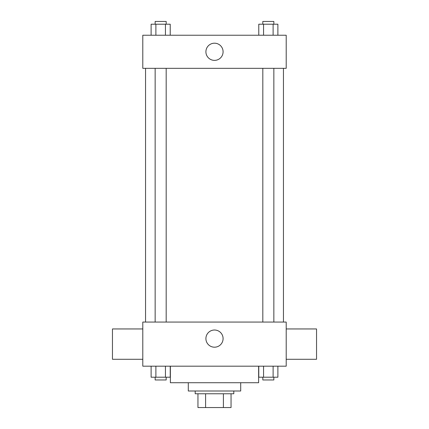 <?xml version="1.0" encoding="UTF-8"?>
<svg xmlns="http://www.w3.org/2000/svg" width="429" height="429" viewBox="0 0 429 429"><rect width="100%" height="100%" fill="white"/><g stroke="black" fill="none" stroke-linecap="round" stroke-linejoin="round"><path stroke-width="0.64" d="M223.396 393.763L223.396 407.55L197.951 407.55L197.951 393.763M223.396 407.55L231.049 407.55L231.049 393.763L231.049 407.55M233.805 391.001L233.805 393.763L195.195 393.763L195.195 391.001M205.604 393.763L205.604 407.55M240.701 382.727L240.701 391.001L188.299 391.001L188.299 382.727M258.628 366.184L258.628 382.727L170.372 382.727L170.372 366.184M286.202 366.184L142.798 366.184L142.798 322.056L286.202 322.056L286.202 366.184M223.085 338.604A8.585 8.585 0 0 1 210.205 346.042A8.585 8.585 0 0 1 210.205 331.167A8.585 8.585 0 0 1 223.085 338.604M286.202 359.288L316.543 359.288L316.543 328.952L286.202 328.952M142.798 328.952L112.457 328.952L112.457 359.288L142.798 359.288M283.446 68.334L283.446 322.056M262.816 322.056L262.816 68.334M166.184 68.334L166.184 322.056M286.202 68.334L142.798 68.334L142.798 35.237L286.202 35.237L286.202 68.334M223.085 51.786A8.585 8.585 0 0 1 210.205 59.223A8.585 8.585 0 0 1 210.205 44.348A8.585 8.585 0 0 1 223.085 51.786M277.885 35.237L277.885 24.206L258.778 24.206L258.778 35.237M273.112 24.206L273.112 35.237M263.556 24.206L263.556 35.237M262.816 24.206L262.816 21.45L273.847 21.45L273.847 24.206M170.222 35.237L170.222 24.206L151.115 24.206L151.115 35.237M165.444 24.206L165.444 35.237M155.888 24.206L155.888 35.237M155.153 24.206L155.153 21.45L166.184 21.45L166.184 24.206M277.885 366.184L277.885 377.214L258.778 377.214L258.778 366.184M273.112 366.184L273.112 377.214M263.556 366.184L263.556 377.214M273.847 377.214L273.847 379.971L262.816 379.971L262.816 377.214M170.222 366.184L170.222 377.214L151.115 377.214L151.115 366.184M165.444 366.184L165.444 377.214M155.888 366.184L155.888 377.214M166.184 377.214L166.184 379.971L155.153 379.971L155.153 377.214M145.554 68.334L145.554 322.056M273.847 322.056L273.847 68.334M155.153 68.334L155.153 322.056"/></g></svg>
